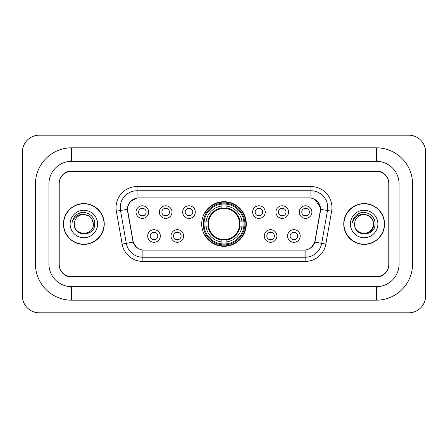 <?xml version="1.0" encoding="UTF-8"?>
<svg xmlns="http://www.w3.org/2000/svg" width="448" height="448" viewBox="0 0 448 448"><rect width="100%" height="100%" fill="white"/><g stroke="black" fill="none" stroke-linecap="round" stroke-linejoin="round"><path stroke-width="0.67" d="M201.695 224A22.305 22.305 0 0 0 224 246.305A22.305 22.305 0 0 0 246.305 224A22.305 22.305 0 0 0 224 201.695A22.305 22.305 0 0 0 201.695 224M183.635 235.995A6.311 6.311 0 0 1 177.324 242.306A6.311 6.311 0 0 1 171.013 235.995A6.311 6.311 0 0 1 177.324 229.684A6.311 6.311 0 0 1 183.635 235.995M173.538 235.995A3.786 3.786 0 0 0 177.324 239.781A3.786 3.786 0 0 0 181.115 235.995A3.786 3.786 0 0 0 177.324 232.21A3.786 3.786 0 0 0 173.538 235.995M276.903 235.995A6.311 6.311 0 0 1 270.592 242.306A6.311 6.311 0 0 1 264.275 235.995A6.311 6.311 0 0 1 270.592 229.684A6.311 6.311 0 0 1 276.903 235.995M266.801 235.995A3.786 3.786 0 0 0 270.592 239.781A3.786 3.786 0 0 0 274.378 235.995A3.786 3.786 0 0 0 270.592 232.21A3.786 3.786 0 0 0 266.801 235.995M300.222 235.995A6.311 6.311 0 0 1 293.91 242.306A6.311 6.311 0 0 1 287.594 235.995A6.311 6.311 0 0 1 293.91 229.684A6.311 6.311 0 0 1 300.222 235.995M290.119 235.995A3.786 3.786 0 0 0 293.91 239.781A3.786 3.786 0 0 0 297.696 235.995A3.786 3.786 0 0 0 293.91 232.21A3.786 3.786 0 0 0 290.119 235.995M160.322 235.995A6.311 6.311 0 0 1 154.006 242.306A6.311 6.311 0 0 1 147.694 235.995A6.311 6.311 0 0 1 154.006 229.684A6.311 6.311 0 0 1 160.322 235.995M150.22 235.995A3.786 3.786 0 0 0 154.006 239.781A3.786 3.786 0 0 0 157.797 235.995A3.786 3.786 0 0 0 154.006 232.21A3.786 3.786 0 0 0 150.22 235.995M171.982 212.089A6.311 6.311 0 0 1 165.665 218.4A6.311 6.311 0 0 1 159.354 212.089A6.311 6.311 0 0 1 165.665 205.778A6.311 6.311 0 0 1 171.982 212.089M161.879 212.089A3.786 3.786 0 0 0 165.665 215.874A3.786 3.786 0 0 0 169.456 212.089A3.786 3.786 0 0 0 165.665 208.303A3.786 3.786 0 0 0 161.879 212.089M195.294 212.089A6.311 6.311 0 0 1 188.983 218.4A6.311 6.311 0 0 1 182.672 212.089A6.311 6.311 0 0 1 188.983 205.778A6.311 6.311 0 0 1 195.294 212.089M185.198 212.089A3.786 3.786 0 0 0 188.983 215.874A3.786 3.786 0 0 0 192.769 212.089A3.786 3.786 0 0 0 188.983 208.303A3.786 3.786 0 0 0 185.198 212.089M265.244 212.089A6.311 6.311 0 0 1 258.933 218.4A6.311 6.311 0 0 1 252.622 212.089A6.311 6.311 0 0 1 258.933 205.778A6.311 6.311 0 0 1 265.244 212.089M255.147 212.089A3.786 3.786 0 0 0 258.933 215.874A3.786 3.786 0 0 0 262.718 212.089A3.786 3.786 0 0 0 258.933 208.303A3.786 3.786 0 0 0 255.147 212.089M288.562 212.089A6.311 6.311 0 0 1 282.251 218.4A6.311 6.311 0 0 1 275.934 212.089A6.311 6.311 0 0 1 282.251 205.778A6.311 6.311 0 0 1 288.562 212.089M278.46 212.089A3.786 3.786 0 0 0 282.251 215.874A3.786 3.786 0 0 0 286.037 212.089A3.786 3.786 0 0 0 282.251 208.303A3.786 3.786 0 0 0 278.46 212.089M311.881 212.089A6.311 6.311 0 0 1 305.564 218.4A6.311 6.311 0 0 1 299.253 212.089A6.311 6.311 0 0 1 305.564 205.778A6.311 6.311 0 0 1 311.881 212.089M301.778 212.089A3.786 3.786 0 0 0 305.564 215.874A3.786 3.786 0 0 0 309.355 212.089A3.786 3.786 0 0 0 305.564 208.303A3.786 3.786 0 0 0 301.778 212.089M148.663 212.089A6.311 6.311 0 0 1 142.352 218.4A6.311 6.311 0 0 1 136.035 212.089A6.311 6.311 0 0 1 142.352 205.778A6.311 6.311 0 0 1 148.663 212.089M138.561 212.089A3.786 3.786 0 0 0 142.352 215.874A3.786 3.786 0 0 0 146.138 212.089A3.786 3.786 0 0 0 142.352 208.303A3.786 3.786 0 0 0 138.561 212.089M127.792 211.243A11.362 11.362 0 0 1 138.981 197.904L309.019 197.904A11.362 11.362 0 0 1 320.208 211.243L315.011 240.705A11.362 11.362 0 0 1 303.822 250.096L144.178 250.096A11.362 11.362 0 0 1 132.989 240.705L127.792 211.243M203.694 226.106A20.412 20.412 0 0 1 203.694 221.894M376.359 147.823A36.193 36.193 0 0 1 412.552 184.016A36.193 36.193 0 0 0 376.359 147.823L71.641 147.823A36.193 36.193 0 0 0 35.448 184.016A36.193 36.193 0 0 1 71.641 147.823L71.641 161.291L376.359 161.291L71.641 161.291A22.725 22.725 0 0 0 48.916 184.016L48.916 263.984A22.725 22.725 0 0 0 71.641 286.709L376.359 286.709L71.641 286.709L71.641 300.177L376.359 300.177A36.193 36.193 0 0 0 412.552 263.984L412.552 184.016L399.084 184.016A22.725 22.725 0 0 0 376.359 161.291L376.359 147.823M376.359 171.388L71.641 171.388A12.628 12.628 0 0 0 59.018 184.016L59.018 263.984A12.628 12.628 0 0 0 71.641 276.612L376.359 276.612A12.628 12.628 0 0 0 388.982 263.984L388.982 184.016A12.628 12.628 0 0 0 376.359 171.388M412.552 263.984L399.084 263.984L399.084 184.016L399.084 263.984A22.725 22.725 0 0 1 376.359 286.709L376.359 300.177M425.6 152.029A16.834 16.834 0 0 0 408.766 135.195L39.234 135.195A16.834 16.834 0 0 0 22.4 152.029L22.4 295.971A16.834 16.834 0 0 0 39.234 312.805L408.766 312.805A16.834 16.834 0 0 0 425.6 295.971L425.6 152.029M35.448 263.984L48.916 263.984L48.916 184.016L35.448 184.016L35.448 263.984A36.193 36.193 0 0 0 71.641 300.177M63.437 224A20.412 20.412 0 0 0 83.849 244.412A20.412 20.412 0 0 0 104.261 224A20.412 20.412 0 0 0 83.849 203.588A20.412 20.412 0 0 0 63.437 224M343.739 224A20.412 20.412 0 0 0 364.151 244.412A20.412 20.412 0 0 0 384.563 224A20.412 20.412 0 0 0 364.151 203.588A20.412 20.412 0 0 0 343.739 224M127.534 207.586C128.626 202.322 131.807 199.136 137.088 198.033L310.912 198.033C316.182 199.13 319.368 202.317 320.466 207.586L320.421 211.243L314.877 242.133C313.214 246.714 309.96 249.346 305.122 250.04L142.878 250.04C138.051 249.357 134.798 246.719 133.123 242.133L127.579 211.243L127.534 207.586M130.766 201.208L137.088 198.033L137.088 190.753L310.912 190.753A16.834 16.834 0 0 1 327.488 210.51L321.703 243.337A16.834 16.834 0 0 1 305.122 257.247L142.878 257.247A16.834 16.834 0 0 1 126.297 243.337L120.512 210.51A16.834 16.834 0 0 1 137.088 190.753L137.088 186.542L310.912 186.542L310.912 198.033M314.91 199.427L320.466 207.586L320.589 209.294L331.638 211.238L325.847 244.07A21.045 21.045 0 0 1 305.122 261.458L142.878 261.458A21.045 21.045 0 0 1 122.153 244.07L116.362 211.238A21.045 21.045 0 0 1 137.088 186.542M143.965 250.096L142.878 250.04L142.878 261.458M305.122 261.458L305.122 250.04L304.035 250.096M327.488 210.51L321.703 243.337L314.877 242.133L311.478 247.313M136.595 247.38L133.123 242.133L122.153 244.07M315.224 240.705L315.157 241.063M132.843 241.063L132.776 240.705M116.362 211.238L127.411 209.272M388.774 183.596A12.628 12.628 0 0 0 376.146 170.968L71.854 170.968A12.628 12.628 0 0 0 59.226 183.596L59.226 264.404A12.628 12.628 0 0 0 71.854 277.032L376.146 277.032A12.628 12.628 0 0 0 388.774 264.404L388.774 183.596L388.774 264.404M59.226 183.596L59.226 264.404M104.048 224A20.205 20.205 0 0 0 83.849 203.795A20.205 20.205 0 0 0 63.644 224A20.205 20.205 0 0 0 83.849 244.205A20.205 20.205 0 0 0 104.048 224M93.363 224C93.946 236.275 73.752 236.275 74.334 224C73.45 237.3 95.122 236.992 94.696 224C95.435 214.9 83.614 209.003 76.614 214.687C74.138 216.664 72.66 219.218 72.173 222.331C74.133 216.754 78.025 214.138 83.849 214.486L88.603 215.762L92.086 219.246L93.363 224C93.946 236.275 73.752 236.275 74.334 224C73.752 236.275 93.946 236.275 93.363 224C93.946 236.275 73.752 236.275 74.334 224C73.752 236.275 93.946 236.275 93.363 224L92.086 219.246L88.603 215.762L83.849 214.486L88.603 215.762L92.086 219.246L93.363 224C92.798 218.221 89.628 215.051 83.849 214.486A9.514 9.514 0 0 0 74.334 224M70.123 224A13.726 13.726 0 0 0 83.849 237.726A13.726 13.726 0 0 0 97.569 224A13.726 13.726 0 0 0 83.849 210.274A13.726 13.726 0 0 0 70.123 224M76.614 214.687L77.952 213.786L82.348 212.302M384.356 224A20.205 20.205 0 0 0 364.151 203.795A20.205 20.205 0 0 0 343.952 224A20.205 20.205 0 0 0 364.151 244.205A20.205 20.205 0 0 0 384.356 224M368.911 215.762L372.394 219.246L373.666 224C374.248 236.275 354.054 236.275 354.637 224A9.514 9.514 0 0 1 364.151 214.486L368.911 215.762L372.394 219.246L373.666 224L372.394 228.754L368.911 232.238L372.394 228.754L373.666 224C374.248 236.275 354.054 236.275 354.637 224C353.752 237.3 375.43 236.992 374.998 224C375.738 214.9 363.916 209.003 356.922 214.687C354.446 216.664 352.962 219.218 352.475 222.331C354.435 216.754 358.327 214.138 364.151 214.486L368.911 215.762L372.394 219.246L373.666 224L372.394 228.754L368.911 232.238M364.151 214.486C369.93 215.051 373.1 218.221 373.666 224M350.431 224A13.726 13.726 0 0 0 364.151 237.726A13.726 13.726 0 0 0 377.877 224A13.726 13.726 0 0 0 364.151 210.274A13.726 13.726 0 0 0 350.431 224M356.916 214.687L358.254 213.786L362.65 212.302M143.405 209.037L143.405 208.449L143.405 209.037A3.231 3.231 0 0 0 141.299 209.037L141.299 208.449M141.299 215.729L141.299 215.141A3.231 3.231 0 0 0 143.405 215.141L143.405 215.729M166.718 209.037L166.718 208.449L166.718 209.037A3.231 3.231 0 0 0 164.612 209.037L164.612 208.449M164.612 215.729L164.612 215.141A3.231 3.231 0 0 0 166.718 215.141L166.718 215.729M190.036 209.037L190.036 208.449L190.036 209.037A3.231 3.231 0 0 0 187.93 209.037L187.93 208.449M187.93 215.729L187.93 215.141A3.231 3.231 0 0 0 190.036 215.141L190.036 215.729M259.986 209.037L259.986 208.449L259.986 209.037A3.231 3.231 0 0 0 257.88 209.037L257.88 208.449M257.88 215.729L257.88 215.141A3.231 3.231 0 0 0 259.986 215.141L259.986 215.729M283.304 209.037L283.304 208.449L283.304 209.037A3.231 3.231 0 0 0 281.198 209.037L281.198 208.449M281.198 215.729L281.198 215.141A3.231 3.231 0 0 0 283.304 215.141L283.304 215.729M306.617 209.037L306.617 208.449L306.617 209.037A3.231 3.231 0 0 0 304.511 209.037L304.511 208.449M304.511 215.729L304.511 215.141A3.231 3.231 0 0 0 306.617 215.141L306.617 215.729M152.958 239.635L152.958 239.047A3.231 3.231 0 0 0 155.058 239.047L155.058 239.635M155.058 232.355L155.058 232.943A3.231 3.231 0 0 0 152.958 232.943L152.958 232.355M176.271 239.635L176.271 239.047A3.231 3.231 0 0 0 178.377 239.047L178.377 239.635M178.377 232.355L178.377 232.943A3.231 3.231 0 0 0 176.271 232.943L176.271 232.355M269.539 239.635L269.539 239.047A3.231 3.231 0 0 0 271.645 239.047L271.645 239.635M271.645 232.355L271.645 232.943A3.231 3.231 0 0 0 269.539 232.943L269.539 232.355M292.858 239.635L292.858 239.047A3.231 3.231 0 0 0 294.958 239.047L294.958 239.635M294.958 232.355L294.958 232.943A3.231 3.231 0 0 0 292.858 232.943L292.858 232.355M226.106 243.925L226.106 244.77A20.877 20.877 0 0 0 244.77 226.106L243.925 226.106A20.031 20.031 0 0 1 226.106 243.925L226.106 241.976A18.099 18.099 0 0 0 241.976 226.106L239.428 226.106A15.574 15.574 0 0 0 226.106 208.572L226.106 204.075A20.031 20.031 0 0 1 243.925 221.894L244.77 221.894A20.877 20.877 0 0 0 226.106 203.23L226.106 204.075M204.075 226.106L203.23 226.106A20.877 20.877 0 0 0 221.894 244.77L221.894 243.925A20.031 20.031 0 0 1 204.075 226.106L206.024 226.106A18.099 18.099 0 0 0 221.894 241.976L221.894 239.428A15.574 15.574 0 0 0 239.428 226.106L240.05 226.106A16.19 16.19 0 0 1 226.106 240.05L226.106 241.976M221.894 204.075L221.894 203.23A20.877 20.877 0 0 0 203.23 221.894L204.075 221.894A20.031 20.031 0 0 1 221.894 204.075L221.894 206.024A18.099 18.099 0 0 0 206.024 221.894L208.572 221.894A15.574 15.574 0 0 0 221.894 239.428L221.894 240.05A16.19 16.19 0 0 1 207.95 226.106L206.024 226.106M204.12 226.106A19.992 19.992 0 0 1 204.12 221.894M226.106 204.12A19.992 19.992 0 0 0 221.894 204.12M243.88 221.894A19.992 19.992 0 0 1 243.88 226.106M243.925 221.894L241.976 221.894A18.099 18.099 0 0 0 226.106 206.024M241.976 226.106L243.925 226.106M221.894 241.976L221.894 243.925M239.428 221.894L241.976 221.894M226.106 239.456L226.106 240.05M221.894 239.428A15.574 15.574 0 0 1 208.572 226.106L207.95 226.106M226.106 243.88A19.992 19.992 0 0 1 221.894 243.88M206.024 221.894L204.075 221.894M221.894 208.544L221.894 206.024M226.106 208.572A15.574 15.574 0 0 0 208.572 221.894L207.95 221.894A16.19 16.19 0 0 1 221.894 207.95M226.106 208.544L226.106 207.95A16.19 16.19 0 0 1 240.05 221.894M206.489 212.638L205.296 212.638A21.885 21.885 0 0 1 245.885 224A21.885 21.885 0 0 1 205.296 235.362L206.489 235.362M310.912 186.542A21.045 21.045 0 0 1 331.638 211.238M120.512 210.51A16.834 16.834 0 0 1 120.254 207.586M321.703 243.337L325.847 244.07M226.106 239.428A15.574 15.574 0 0 0 239.428 226.106M221.894 244.07A20.182 20.182 0 0 0 226.106 244.07M244.07 226.106A20.182 20.182 0 0 0 244.07 221.894M226.106 203.93A20.182 20.182 0 0 0 221.894 203.93"/></g></svg>

